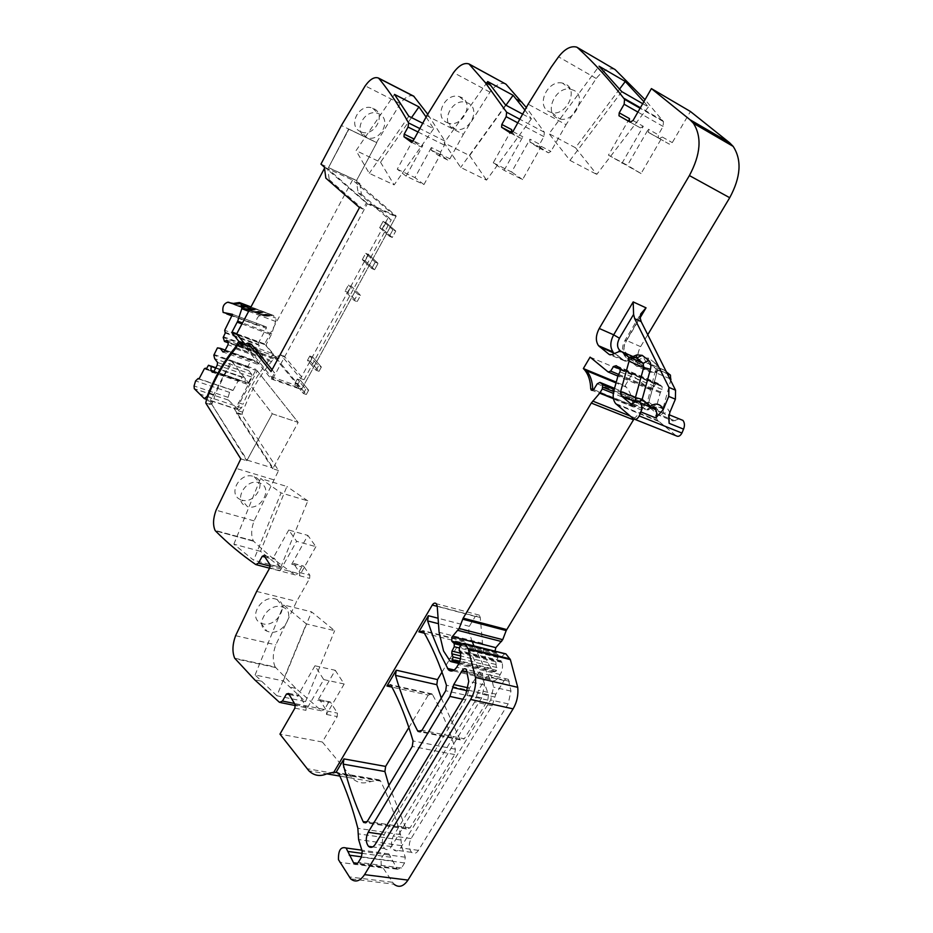 <?xml version="1.0" encoding="UTF-8"?>
<svg xmlns="http://www.w3.org/2000/svg" width="933" height="933" viewBox="0 0 933 933"><rect width="100%" height="100%" fill="white"/><g stroke="black" fill="none" stroke-linecap="round" stroke-linejoin="round"><path stroke-width="0.7" stroke-dasharray="4.67 3.5" d="M359.765 183.369L356.499 181.865L358.132 192.781L361.421 194.274L359.765 183.369L356.499 180.559L376.827 142.679L348.907 129.209L328.474 167.683L356.499 180.559L376.827 142.679L348.907 129.209L328.474 167.683L356.511 180.559L376.827 142.679L348.627 128.987L328.474 167.683L348.627 128.987L341.385 125.5M358.132 192.781L387.906 218.287L391.265 219.791L304.03 379.719L284.25 356.196L277.847 358.669L274.512 357.456L280.891 354.983L300.613 378.506L387.906 218.287M274.512 357.456L301.487 389.562L396.222 216.059L356.499 181.865M361.421 194.274L391.265 219.791M413.681 96.146C409.587 94.618 405.109 97.114 400.28 103.645L376.547 142.457L348.627 128.987M413.716 138.842L397.26 169.2L406.123 176.162L423.944 184.582L440.563 154.225L449.893 158.808L447.793 160.068L440.411 154.668L440.621 152.102L444.435 145.14L444.936 141.105L427.676 114.153M449.893 158.808L463.351 134.317L426.801 115.75M505.523 83.865C500.624 82.267 495.435 85.02 489.953 92.134L463.351 134.317M511.716 129.64L493.242 162.808L504.1 170.331L522.597 179.579L541.268 146.411L538.831 147.799L530.002 142.131L539.612 147.134L539.624 144.23L543.904 136.626L544.347 132.241L526.317 107.528M539.612 147.134L548.487 152.825L550.937 151.449L566.063 124.684L528.171 104.193M614.602 69.275C608.643 67.608 602.52 70.675 596.245 78.477L566.063 124.684M629.448 118.584L608.433 155.135L641.053 173.561L662.313 137.011L659.409 138.562L648.447 132.416L658.36 137.979L658.243 134.795L663.106 126.422L663.456 121.617L645.041 99.668M658.36 137.979L669.358 144.148L672.261 142.621L690.432 111.493M666.384 371.917L663.69 369.818L661.054 369.55L653.508 372.559L650.907 372.29L640.096 363.59C636.901 358.983 637.076 353.339 640.609 346.656L647.735 334.749M679.107 418.835L673.323 421.098L663.561 413.062L662.931 408.841L670.687 380.477M590.088 357.141L631.711 374.693L650.138 389.539L652.634 388.653L655.502 384.163L658.173 383.44L662.15 386.589L662.08 389.504L660.237 392.805L656.109 407.908C654.814 413.121 655.444 417.343 657.987 420.585L676.145 435.781M631.711 374.693L625.052 385.807L616.235 382.157M633.915 419.115L641.892 410.193L645.03 404.386L644.82 402.006L641.962 399.627L639.245 400.98L635.676 406.625L633.169 406.963L632.714 405.668C632.387 397.983 630.265 391.825 626.358 387.195L625.052 385.807M495.003 651.164L495.924 652.377L462.325 644.003M472.32 641.729L468.658 631.443L469.334 626.335L475.259 616.433L479.329 615.162L480.262 617.518L482.501 643.269C483.446 653.508 486.455 661.929 491.539 668.518L494.28 671.97L496.648 670.361L495.796 661.812L498.024 657.532L497.977 654.511L495.924 652.377M473.941 645.904L490.257 679.551C493.091 681.86 495.878 681.067 498.63 677.16L500.24 674.524C502.432 670.617 503.039 666.594 502.071 662.453L500.939 660.774L459.188 650.534M504.87 653.683L501.336 657.112L500.939 660.774M314.969 665.789L297.464 696.263L299.306 695.528L306.199 706.829L305.966 710.351L323.739 679.586L314.969 665.789L335.239 670.279L317.791 700.438L328.451 702.631L330.317 701.919L337.408 713.115L337.21 716.591L322.363 742.015L352.942 778.857C357.281 782.53 362.156 783.697 367.579 782.367L379.02 779.813L380.652 781.143C388.373 796.945 395.009 814.777 400.584 834.627L401.482 845.66L405.26 857.217L404.595 862.932L401.517 867.982L397.306 869.218L388.898 853.893L385.446 853.205C381.877 855.526 380.501 859.561 381.34 865.323L393.959 884.204L350.68 878.874M328.451 702.631L324.439 709.535L294.466 703.482M234.673 658.208L275.188 666.99L295.831 688.356L321.488 710.818L324.439 709.535M275.188 666.99C272.483 660.751 272.693 653.368 275.818 644.831L296.647 601.423L309.674 578.378L309.873 575.253L303.575 566.098L301.814 566.891L298.094 573.48L270.278 566.168M277.847 358.669L276.121 356.616L273.952 357.817L271.515 361.642C259.712 375.556 250.067 392.385 242.58 412.153L241.985 414.94L278.582 470.524L254.091 520.894C251.152 528.871 250.907 535.519 253.356 540.813L253.671 541.245C266.232 553.467 280.133 564.698 295.399 574.95L298.094 573.48M253.671 541.245L215.383 530.819L253.671 541.245M441.286 698.106L459.817 739.193L460.342 739.904L464.296 738.773L421.996 730.247M441.997 672.087L459.911 642.102L464.272 641.368C473.591 656.82 481.661 674.629 488.484 694.77L487.807 700.135L464.296 738.773M388.921 785.353L405.82 828.049L406.473 828.97L410.054 827.909L454.674 754.575L455.374 749.222C448.971 728.685 441.332 710.456 432.469 694.525L432.002 693.895L428.259 695.085L392 687.131M408.876 727.518L428.259 695.085M494.91 697.056L495.843 694.152L504.123 680.554C505.523 678.583 506.957 678.186 508.415 679.376L510.969 691.12L508.17 703.879L418.439 850.371C416.246 853.555 413.96 854.22 411.581 852.354C408.689 848.552 408.526 843.968 411.091 838.592L492.111 705.745L494.91 697.056L477.521 693.114L478.466 690.198L486.781 676.472C488.181 674.466 489.603 674.069 491.05 675.259L493.534 687.096L490.688 699.96L400.63 847.852C398.414 851.059 396.14 851.736 393.784 849.858C390.927 846.033 390.787 841.414 393.364 835.991L474.687 701.896L477.521 693.114M396.222 216.059L366.494 202.659L327.751 168.675L329.232 179.661L325.839 178.133M324.381 167.135L327.751 168.675M320.952 164.115L356.231 180.326M300.613 378.506L304.03 379.719M284.25 356.196L280.891 354.983M242.3 414.38L236.725 412.538L273.089 468.133L298.163 422.416L272.284 413.786L246.779 460.715L211.814 404.351L206.065 402.461M278.582 470.524L272.763 468.728L298.163 422.416L257.31 370.902L241.484 399.359L237.005 410.31L236.411 413.097L241.985 414.94M272.763 468.728L236.411 413.097M240.796 458.873L246.779 460.715M240.796 499.715C227.116 494.712 239.816 471.48 253.473 476.436L254.138 476.658C267.724 480.985 255.374 504.52 241.845 500.076L247.35 506.584C261.1 511.202 273.614 487.527 259.747 482.991L259.082 482.769C245.507 477.988 232.737 501.453 246.289 506.211M260.482 551.321L233.868 544.172L253.648 560.22L281.055 492.904L260.552 478.512L286.886 486.478L260.482 551.321L280.693 567.346L253.648 560.22M315.89 546.656L299.528 575.719L299.738 572.582L293.498 563.404L291.737 564.208L307.878 535.414L315.89 546.656L296.612 541.303L288.752 530.014L307.878 535.414M288.752 530.014L272.564 559.089L274.302 558.284L280.436 567.497L280.192 570.646L296.612 541.303M277.136 599.546L275.445 598.974C261.66 594.659 247.735 617.518 260.878 623.127L262.954 623.862C276.623 627.606 290.105 604.316 277.136 599.546L283.329 607.36L281.626 606.777C267.923 602.66 253.951 625.856 266.92 631.14L269.019 631.863C282.909 635.805 296.612 612.421 283.329 607.36M276.879 695.773L255.094 674.967L283.27 680.927L305.534 701.616L276.879 695.773L306.316 623.897L283.69 604.981L311.564 611.85L334.644 630.696L306.316 623.897M317.791 700.438L319.646 699.715L330.515 702.164M335.239 670.279L344.172 683.994L326.457 714.445L326.667 710.958L319.844 699.96M344.172 683.994L323.739 679.586M322.363 742.015L279.958 734.108M663.899 413.389L649.566 407.546L658.943 415.267L660.646 415.01L657.112 408.911C656.365 411.919 656.972 414.042 658.943 415.267L673.323 421.098M621.938 163.322L643.315 126.317L640.411 127.903L629.46 121.757M648.447 132.416L648.342 129.22L658.243 134.795M608.433 155.135L627.442 165.339L648.342 129.22M642.72 103.691L648.377 106.945L643.887 101.662M562.447 83.072C547.613 79.527 535.752 105.441 548.966 111.622L551.928 112.683C565.911 116.147 578.822 90.664 565.911 84.297L562.447 83.072L570.564 89.183C555.986 85.894 543.764 111.867 556.884 117.92L559.882 118.992C574.261 122.724 587.184 96.892 574.028 90.396L570.564 89.183M504.1 170.331L522.853 136.789L520.416 138.212L511.949 132.743M530.002 142.131L530.014 139.204L539.624 144.23M493.242 162.808L511.622 172.022L530.014 139.204M524.917 110.036L531.39 118.818L522.632 114.129M448.516 123.168L446.709 122.456C433.472 116.567 445.274 92.04 459.433 96.647L461.683 97.522C474.664 103.528 461.987 127.739 448.516 123.168L454.942 129.022C468.739 133.839 481.463 109.348 468.249 103.19L465.999 102.327C452.027 97.942 439.956 122.55 453.123 128.311L454.942 129.022M406.123 176.162L422.812 145.49L420.736 146.784L413.249 140.766L422.812 145.49M440.563 154.225L438.487 155.484L447.793 160.068M440.528 154.773L431.256 150.213L438.487 155.484M431.256 150.213L431.349 147.542L440.621 152.102M397.26 169.2L414.952 177.597L431.349 147.542M426.101 117.033L433.647 128.731L422.742 123.249M361.188 131.926L360.43 131.6C347.181 125.908 359.182 102.56 372.664 108.17L373.806 108.66C386.833 114.397 374.11 137.548 361.188 131.926L366.447 137.384C379.626 143.215 392.455 119.867 379.195 113.978L378.052 113.488C364.698 108.053 352.511 131.518 365.701 137.058L366.447 137.384M329.232 179.661L362.995 209.132L366.494 202.659M362.995 209.132L359.508 207.569M272.063 369.725L274.594 372.85L271.06 371.602M251.409 344.3L245.099 346.866L271.27 379.008L274.594 372.85M390.029 235.046L389.388 236.224L392.245 237.483L395.779 231.046L385.982 222.579L395.779 231.046L392.91 229.775L383.148 221.319L385.982 222.579L382.507 228.947L392.245 237.483L395.779 231.046L392.91 229.775L390.029 235.046L392.91 229.775L383.148 221.319L385.982 222.579L382.507 228.947L392.245 237.483L389.388 236.224L379.673 227.687L383.148 221.319L379.673 227.687L382.507 228.947L379.673 227.687L389.388 236.224L390.029 235.046M297.289 379.055L300.169 380.069L308.66 390.227L300.169 380.069L297.86 384.303L306.316 394.507L308.66 390.227L305.756 389.213L297.289 379.055L300.169 380.069L297.86 384.303L306.316 394.507L308.66 390.227L305.756 389.213L303.412 393.504L306.316 394.507L303.412 393.504L294.98 383.288L297.86 384.303L294.98 383.288L297.289 379.055L305.756 389.213L303.412 393.504L294.98 383.288L297.289 379.055M365.713 253.333L368.558 254.546L378.087 263.363L368.558 254.546L365.13 260.843L374.599 269.73L378.087 263.363L375.218 262.138L365.713 253.333L368.558 254.546L365.13 260.843L374.599 269.73L378.087 263.363L375.218 262.138L371.731 268.529L374.599 269.73L371.731 268.529L362.284 259.642L365.13 260.843L362.284 259.642L365.713 253.333L375.218 262.138L371.731 268.529L362.284 259.642L365.713 253.333M309.803 356.044L312.683 357.094L321.36 367.019L312.683 357.094L310.362 361.363L319.004 371.334L321.36 367.019L318.468 365.969L309.803 356.044L312.683 357.094L310.362 361.363L319.004 371.334L321.36 367.019L318.468 365.969L316.1 370.284L319.004 371.334L316.1 370.284L307.482 360.313L310.362 361.363L307.482 360.313L309.803 356.044L318.468 365.969L316.1 370.284L307.482 360.313L309.803 356.044M345.07 291.259L347.927 292.414L357.141 301.651L360.581 295.341L351.321 286.186L348.464 285.02L345.07 291.259L354.26 300.496L357.141 301.651M348.464 285.02L357.712 294.175L354.26 300.496M357.712 294.175L360.581 295.341M347.927 292.414L351.321 286.186M205.761 403.033L211.499 404.91M211.814 404.351L247.117 460.109L272.284 413.786L232.504 362.202L224.608 375.008L216.631 391.02L211.814 404.351L209.202 400.234L206.683 399.394M233.868 544.172L260.552 478.512M280.693 567.346L307.808 500.893L281.055 492.904M307.808 500.893L286.886 486.478M305.534 701.616L334.644 630.696M283.27 680.927L311.564 611.85M255.094 674.967L283.69 604.981M641.053 173.561L627.442 165.339M621.775 91.632L569.981 160.394L549.059 133.711L599.056 66.208M619.617 89.02L575.463 147.729L549.059 133.711M575.463 147.729L596.758 174.401L648.377 106.945M569.981 160.394L596.758 174.401M522.597 179.579L511.622 172.022M531.39 118.818L486.536 180.116L460.68 167.439L444.166 142.912L486.594 83.13M505.628 105.056L460.68 167.439M505.943 105.219L469.637 155.601L444.166 142.912M469.637 155.601L486.536 180.116M423.944 184.582L414.952 177.597M433.647 128.731L394.123 184.909L369.246 173.328L356.044 150.633L394.496 94.408M408.817 116.24L369.246 173.328M411.523 117.605L380.536 162.237L356.044 150.633M380.536 162.237L394.123 184.909M650.173 407.021L646.347 410.042L647.362 409.61L632.527 403.592M241.659 345.63L245.099 346.866M468.529 691.085L465.684 699.902L384.209 834.65C381.62 840.097 381.749 844.738 384.594 848.575C386.938 850.453 389.213 849.776 391.417 846.546L481.65 697.942L484.53 685.02L482.081 673.136C480.635 671.935 479.212 672.343 477.813 674.361L469.474 688.157L468.529 691.085L467.491 690.852M650.406 407.115L649.928 408.736L647.362 409.61L651.444 407.534M651.654 407.628L649.916 408.724C648.423 409.972 647.222 410.415 646.336 410.042L637.041 402.345L645.659 409.879L631.373 404.082M257.31 370.902L232.504 362.202M271.27 379.008L301.487 389.562M244.283 343.321L273.159 353.759L265.928 345.035L271.748 333.781L276.098 319.809L275.655 318.013L273.252 315.366L238.218 302.654M237.274 334.585L265.928 345.035M198.974 378.996L233.005 390.507L232.13 390.017L229.576 392.373L228.095 397.353L228.363 400.059L238.766 409.995L234.031 408.432L236.854 406.252L256.143 369.433L298.163 422.416L272.284 413.786L231.372 360.721L212.001 398.006L207.767 396.595M238.766 409.995L241.589 407.814L243.012 404.281L238.277 402.694M236.725 412.538L234.031 408.432L209.202 400.234L212.001 398.006M204.98 398.834L204.339 398.624M233.005 390.507L238.358 380.489L204.35 368.803M208.071 365.584L242.113 377.352L240.189 380.967L239.373 379.906L238.358 380.489M240.189 380.967L206.135 369.258M242.113 377.352L215.861 367.754M215.663 368.127L244.912 377.807M217.541 362.459L251.735 374.378L251.513 376.967L248.155 383.218L246.569 384.023L245.041 382.04L245.367 378.39M245.041 382.04L213.949 371.346M246.569 384.023L212.339 372.279M248.155 383.218L213.914 371.427M251.513 376.967L217.272 365.071M225.285 332.999L259.257 345.327L257.17 349.712L258.593 353.712L260.867 352.499L262.441 354.423L262.22 357.001L258.849 363.287L257.24 364.138L254.243 360.395L251.409 359.986L247.968 366.412L248.773 370.599L214.683 358.669M248.773 370.599L251.735 374.378M254.243 360.395L225.226 350.073M257.24 364.138L223.057 352.033M258.849 363.287L224.655 351.158M262.22 357.001L228.037 344.755M262.441 354.423L228.293 342.143M260.867 352.499L226.777 340.218M258.593 353.712L228.235 342.808M258.126 353.141L224.083 340.907M232.434 315.622L266.302 328.229L258.593 342.644L259.257 345.327M266.302 328.229L266.395 326.947L232.539 314.328L266.395 326.947M261.357 314.899L228.002 302.304L261.357 314.887C257.193 316.275 255.665 319.634 256.773 324.964L266.185 326.865M261.578 315.004L228.62 302.595M262.231 315.284L229.18 302.817M262.814 315.506L229.845 303.027M263.491 315.727L230.439 303.167M264.097 315.879L231.127 303.307M264.809 316.019L231.746 303.4M265.438 316.112L232.469 303.458M266.173 316.194L233.098 303.482M266.826 316.217L233.845 303.47M267.584 316.217L234.498 303.423M268.249 316.182L235.268 303.33M269.031 316.112L235.944 303.225M269.719 316.007L236.725 303.062M270.512 315.855L237.414 302.887M272.039 315.471L271.223 315.692M247.117 460.109L273.089 468.133M231.372 360.721L256.143 369.433M237.752 345.012L271.363 357.094L269.485 359.881C259.001 372.22 250.184 387.02 243.012 404.281M271.363 357.094L273.159 353.759M324.976 167.392L352.534 180.034L395.872 216.701L367.31 203.826L324.976 167.392L324.521 168.232M352.534 180.034L264.645 344.067L301.837 388.933L395.872 216.701M264.645 344.067L236.69 333.874M245.029 344.242L272.798 378.775L301.837 388.933M272.798 378.775L367.31 203.826M242.58 412.153L237.005 410.31M273.521 479.737L235.699 468.261M254.091 520.894L216.083 510.176M253.356 540.813L215.08 530.376M295.399 574.95L269.614 568.197M256.517 564.768L255.805 564.582M264.995 557.071L272.564 559.089M291.737 564.208L301.814 566.891M293.615 563.555L303.691 566.249M299.738 572.582L309.873 575.253M299.528 575.719L309.674 578.378M256.657 591.429L296.647 601.423M269.765 567.917L280.192 570.646M235.606 635.7L275.818 644.831M275.55 667.527L235.023 658.745M321.488 710.818L295.434 705.581M280.775 702.631L279.527 702.386M289.137 694.549L297.464 696.263M326.667 710.958L337.408 713.115M326.457 714.445L337.21 716.591M294.898 708.135L305.966 710.351M350.33 776.163L306.992 768.687M370.483 781.341L339.857 776.093M379.02 779.813L337.548 772.641M380.652 781.143L338.877 773.935M400.584 834.627L357.852 828.306M400.968 840.027L358.167 833.81M401.482 845.66L358.599 839.548M405.26 857.217L362.179 851.304M404.595 862.932L361.456 857.147M401.517 867.982L358.342 862.29M396.677 868.425L357.584 863.293M392.198 860.961L361.619 856.844M390.705 857.264L362.459 853.415M382.437 867.9L339.519 862.302M392.28 882.245L349.047 876.88M504.438 653.986L462.733 643.583M501.336 657.112L459.631 646.791M501.721 661.754L459.946 651.526M502.071 662.453L460.284 652.225M500.24 674.524L458.325 664.529M498.63 677.16L456.704 667.235M489.289 678.244L454.254 670.011M468.658 631.443L438.475 623.699M469.334 626.335L438.09 618.241M475.259 616.433L437.239 606.357M459.911 642.102L424.41 633.227M480.262 617.518L437.215 606.112M482.501 643.269L439.093 632.317M491.539 668.518L447.7 657.987M494.198 671.877L450.277 661.392M495.959 671.492L459.258 662.71M496.648 670.361L459.724 661.497M496.927 667.562L460.435 658.756M495.61 664.424L460.704 655.946M495.796 661.812L460.482 653.182M498.024 657.532L458.966 647.899M497.977 654.511L461.03 645.344M496.811 653.077L461.94 644.4M634.883 417.891L630.148 416.001M641.892 410.193L613.436 398.683M644.4 406.042L613.331 393.388M645.03 404.386L613.657 391.568M644.668 401.855L614.241 389.388M641.962 399.627L614.52 388.373M639.245 400.98L597.248 383.801M635.676 406.625L593.645 389.597M632.714 405.668L593.47 389.784M650.138 389.539L617.926 376.081M608.783 372.255L608.188 372.01M652.634 388.653L618.521 374.366M655.502 384.163L620.422 369.351M658.395 383.778L616.445 366.028M659.188 384.804L617.214 367.066M660.296 385.679L618.311 367.952M661.415 386.169L619.944 368.652M662.08 389.504L620.037 371.824M660.611 391.942L618.544 374.32M660.237 392.805L618.171 375.194M656.109 407.908L613.891 390.647M658.943 421.518L616.55 404.479M634.93 419.384L633.449 418.8M675.025 420.853L660.646 415.01C663.433 412.584 665.964 412.316 668.238 414.182L668.774 417.891M669.031 415.185L668.553 414.52L669.113 414.753M662.931 408.841L648.622 402.974L648.493 405.633L649.566 407.546C647.724 406.485 647.467 404.665 648.773 402.088L657.112 408.911C661.1 406.228 664.611 406.193 667.655 408.806L669.836 412.386M669.789 378.693L656.809 373.13L655.864 368.652L667.2 373.538M656.995 372.104L648.773 402.088L647.362 402.088L648.622 402.974L656.809 373.13L655.561 372.174L656.995 372.104C657.952 368.092 657.31 365.095 655.083 363.124C653.776 365.713 654.033 367.555 655.864 368.652L649.531 363.695L646.907 363.438L639.362 366.506L635.968 360.803C634.685 363.345 634.953 365.165 636.773 366.249L639.362 366.506L653.508 372.559M663.69 369.818L649.531 363.695C647.712 362.599 647.444 360.768 648.738 358.19L655.083 363.124M661.054 369.55L646.907 363.438L643.502 357.701L635.968 360.803L626.218 353.117C624.958 355.636 625.238 357.444 627.046 358.529L636.773 366.249L650.907 372.29M641.123 364.581L626.031 357.537C622.859 352.919 623.057 347.239 626.603 340.498L625.063 340.218L625.926 341.058C623.326 346.178 623.431 350.19 626.218 353.117M640.609 346.656L626.603 340.498L640.085 317.861M633.029 120.52L643.315 126.317M662.313 137.011L672.261 142.621M659.409 138.562L669.358 144.148M663.106 126.422L637.892 112.077M663.456 121.617L640.096 108.24M596.245 78.477L558.552 56.82M512.905 131.6L522.853 136.789M541.268 146.411L550.937 151.449M538.831 147.799L548.487 152.825M543.904 136.626L517.792 122.829M544.347 132.241L519.809 119.214M489.953 92.134L453.531 72.599M417.996 131.985L444.435 145.14M444.936 141.105L419.85 128.567M400.28 103.645L365.2 85.859M464.272 641.368L423.174 631.058M488.484 694.77L446.452 685.254M487.807 700.135L445.717 690.723M459.817 739.193L421.028 731.414M455.374 749.222L413.051 740.954M454.674 754.575L412.281 746.423M410.054 827.909L367.287 821.402M405.82 828.049L366.762 822.125M432.469 694.525L391.102 685.417M495.843 694.152L478.466 690.198M504.123 680.554L486.781 676.472M509.371 681.3L491.994 677.206M510.969 691.12L493.534 687.096M508.17 703.879L490.688 699.96M418.439 850.371L400.63 847.852M411.091 838.592L393.364 835.991M492.111 705.745L474.687 701.896M264.062 555.66L274.419 558.424M270.01 564.745L280.436 567.497M288.519 693.511L299.505 695.773M295.143 704.602L306.199 706.829M621.016 351.321L629.448 357.992L624.504 360.873L610.252 354.902M632.959 356.534L629.448 357.992L627.244 361.024L624.923 361.153L626.311 360.919L611.721 354.68M648.738 358.19L643.502 357.701M640.038 317.36L625.926 341.058M630.137 122.13L640.411 127.903M619.302 116.054L629.53 121.803M510.608 133.104L520.416 138.212M411.36 142.178L420.736 146.784M412.957 141.221L413.599 141.536M212.106 402.1L206.38 400.21M635.851 401.622L636.341 402.158L635.373 401.761M635.385 357.584L633.845 357.805L619.255 351.508M635.886 357.724L632.236 358.47M631.991 358.575L626.311 360.919L628.819 360.395L629.448 357.992M614.672 353.432L624.923 361.153M469.474 688.157L468.331 687.889M477.813 674.361L467.386 671.9M483.014 675.084L467.281 671.375M484.53 685.02L468.739 681.37M481.65 697.942L465.812 694.397M391.417 846.546L375.288 844.26M384.209 834.65L381.34 834.23M465.684 699.902L462.861 699.272M615.267 353.187L618.451 351.846M639.187 402.006L635.641 401.668M276.156 356.663L243.49 344.883L276.121 356.616M298.84 386.367L268.692 375.801M271.515 361.642L235.408 348.732M273.392 358.855L237.297 345.886M273.952 357.817L237.857 344.837M236.749 333.769L266.127 344.487M241.589 407.814L236.854 406.252M237.95 409.494L203.546 398.123M228.433 400.117L194.367 388.769M228.095 397.353L194.064 385.97M229.576 392.373L195.592 380.921M232.13 390.017L199.067 378.821M239.408 379.953L206.473 368.617L239.373 379.906M208.514 365.235L242.557 377.014M247.84 367.147L213.82 355.193M213.96 354.447L247.968 366.412M251.409 359.986L217.412 347.916M217.844 347.566L251.852 359.648M257.17 349.712L223.185 337.454M223.325 336.708L257.298 348.977M224.515 332.008L258.441 344.347M258.593 342.644L224.678 330.294M257.158 325.255L232.235 315.984M226.789 313.954L223.512 312.742M238.65 302.514L272.483 315.342M273.252 315.366L250.989 306.922M273.567 315.611L250.93 307.027L273.532 315.576M250.207 308.38L275.655 318.013M248.668 311.295L275.771 321.523M271.748 333.781L242.487 322.946M241.962 323.938L271.316 334.795M213.435 394.414L209.225 393.003M236.037 347.904L269.485 359.881M293.498 563.404L303.575 566.098M295.831 688.356L289.498 687.038M261.17 681.113L254.639 679.749M319.646 699.715L330.317 701.919M352.277 778.25L308.87 770.81M380.069 780.315L338.306 773.095M397.306 869.218L356.779 863.923M388.898 853.893L361.841 850.173M490.257 679.551L452.855 670.78M479.329 615.162L436.317 603.721M494.28 671.97L458.884 663.515M451.245 661.695L450.359 661.485M496.648 652.89L462.057 644.271M495.505 652.085L462.476 643.852M644.82 402.006L614.217 389.469M633.169 406.963L592.245 390.426M626.358 387.195L616.025 382.915M658.173 383.44L616.235 365.689M658.826 384.454L616.865 366.716M662.15 386.589L620.142 368.85M657.987 420.585L615.605 403.534M663.561 413.062L649.228 407.22L647.28 404.549L647.362 402.088L655.747 369.386L667.328 373.795M640.096 363.59L626.031 357.537C621.716 352.861 621.39 347.088 625.063 340.218L640.703 313.931M648.132 132.148L658.033 137.699M662.488 120.38L640.4 107.727M529.804 141.944L539.414 146.959M431.139 150.108L440.411 154.668M463.876 640.854L422.801 630.545M460.342 739.904L420.293 731.88M406.473 828.97L365.876 822.836M432.002 693.895L390.647 684.775M508.415 679.376L491.05 675.259M411.581 852.354L393.784 849.858M254.138 476.658L259.747 482.991M263.946 555.52L274.302 558.284M260.878 623.127L266.92 631.14M288.332 693.266L299.306 695.528M551.928 112.683L559.882 118.992M459.433 96.647L465.999 102.327M372.664 108.17L378.052 113.488M482.081 673.136L466.348 669.416M384.594 848.575L372.71 846.907M635.536 357.619L627.244 361.024L624.504 360.873L614.999 353.292M238.032 409.575L203.627 398.216M234.288 405.482L200.012 394.123M228.363 400.059L194.297 388.699M256.773 324.964L223.139 312.45M262.103 314.899L229.53 302.595M263.374 315.377L230.614 303.003M264.692 315.716L231.827 303.307M266.057 315.925L233.11 303.47M267.468 315.984L234.276 303.435M268.926 315.914L235.559 303.283M270.43 315.704L236.924 303.015M271.958 315.354L238.358 302.607"/><path stroke-width="1.4" d="M427.676 114.153L413.681 96.146L378.46 78.045C374.46 76.576 370.039 79.177 365.2 85.859L341.385 125.5L320.952 164.115L324.381 167.135L325.839 178.133L359.508 207.569L271.06 371.602L247.956 343.041L241.659 345.63L239.991 343.589L237.857 344.837L235.408 348.732C223.652 362.96 213.984 380.116 206.38 400.21L205.761 403.033L240.796 458.873L216.083 510.176C213.097 518.293 212.759 525.034 215.08 530.376L215.383 530.819C227.5 543.064 240.971 554.319 255.805 564.582L258.476 563.066L262.208 556.336L263.946 555.52L270.01 564.745L269.765 567.917L256.657 591.429L235.606 635.7C232.422 644.388 232.107 651.887 234.673 658.208L254.639 679.749L279.527 702.386L282.442 701.056L286.489 694L288.519 693.511L295.143 704.602L294.898 708.135L279.958 734.108L308.87 770.81C314.059 775.731 320.019 776.746 326.748 773.842L333.851 772.186L432.282 605.05C433.635 603.045 434.988 602.601 436.317 603.721L437.215 606.112L439.093 632.317L443.583 651.024L450.277 661.392L452.027 660.972L453.041 656.96L451.77 653.776L451.992 651.106L454.254 646.732L454.243 643.653L451.817 641.193L451.829 637.204L459.118 628.48L463.176 618.147L591.289 403.056L599.767 393.155L602.298 388.898L602.765 384.781L599.954 382.402L597.248 383.801L593.645 389.597L591.149 389.982L590.717 388.688C590.484 380.851 588.455 374.599 584.641 369.935L583.358 368.547L616.235 382.157M526.317 107.528L505.966 84.18L469.147 64.039M645.041 99.668L615.139 69.613L577.282 47.42M690.432 111.493L729.583 142.749L689.907 119.657L651.409 88.6L690.432 111.493M647.735 334.749L729.711 197.726C740.86 177.083 742.003 159.963 733.151 146.376L729.583 142.749M670.687 380.477L670.442 375.136L666.384 371.917M634.93 419.384L676.145 435.781C678.338 437.006 680.262 436.096 681.918 433.04L683.562 429.133C684.892 425.623 684.682 422.707 682.956 420.398L679.107 418.835M633.915 419.115L506.199 630.58L462.675 619.185M495.003 651.164L495.843 647.642L502.712 639.665L506.199 630.58M472.32 641.729L473.941 645.904M393.959 884.204C398.799 887.994 403.464 886.618 407.978 880.099L513.092 708.87C516.952 702.257 518.503 695.085 517.733 687.329L510.374 659.619L505.861 653.87L504.87 653.683M441.997 672.087L437.507 679.597L436.807 684.705L441.286 698.106M388.921 785.353L384.897 771.533L385.632 766.413L408.876 727.518M357.584 863.293L353.56 862.768L354.178 863.573C355.601 864.728 356.989 864.308 358.342 862.29L361.456 857.147L362.179 851.304L358.599 839.548L357.852 828.306C352.604 808.106 346.283 789.983 338.877 773.935L337.291 772.594L333.851 772.186M353.56 862.768L346.073 848.004C340.767 846.429 338.236 850.313 338.469 859.678L350.68 878.874C355.403 882.711 360.033 881.3 364.57 874.629L470.629 699.447C474.535 692.671 476.145 685.347 475.492 677.451L468.086 648.482L464.133 643.455L462.733 643.583L459.631 646.791L459.188 650.534L460.284 652.225C461.194 656.435 460.54 660.541 458.325 664.529L456.704 667.235C453.939 671.235 451.164 672.063 448.388 669.742L439.42 652.062L432.457 635.011L427.629 620.923L428.364 615.722L418.859 631.851L423.174 631.058C432.189 646.721 439.956 664.786 446.452 685.254L445.717 690.723L421.996 730.247L418.066 731.437L417.552 730.714C408.456 713.372 401.108 694.933 395.51 675.387L396.268 670.186L386.938 686.012L390.647 684.775L391.102 685.417C399.662 701.558 406.975 720.078 413.051 740.954L412.281 746.423L367.287 821.402L363.742 822.509L363.1 821.565C354.808 803.418 348.161 784.268 343.181 764.127L343.974 758.914L335.95 772.547M618.521 374.366L610.672 371.077L608.188 372.01L590.088 357.141L583.358 368.547M610.672 371.077L613.564 366.459L616.235 365.689L620.142 368.85L620.037 371.824L618.171 375.194L613.891 390.647C612.549 395.977 613.121 400.269 615.605 403.534L633.449 418.8C635.618 420.025 637.542 419.069 639.222 415.943L640.901 411.931C642.254 408.327 642.091 405.365 640.4 403.033C638.149 400.793 635.525 400.98 632.527 403.592L630.825 403.861L621.226 395.802L620.655 391.51L629.04 361.223L628.504 357.071L621.856 351.741L619.255 351.508L611.721 354.68L609.156 354.435L598.543 345.723C595.429 341.07 595.662 335.32 599.254 328.474L689.405 175.567C700.718 154.377 702.059 136.941 693.417 123.284L689.907 119.657M620.655 391.51L635.42 397.563L642.161 399.371L650.476 406.193C654.465 403.499 657.975 403.464 661.007 406.077L663.188 409.669L668.751 396.408L675.387 399.184L669.836 412.386L668.774 417.891L669.136 423.314L669.031 415.185M663.188 409.669L655.806 417.937L640.901 411.931M637.892 112.077L624.142 104.239L619.22 112.823L618.987 115.785L630.137 122.13L633.029 120.52L651.409 88.6M624.142 104.239L624.55 99.353L623.606 98.117C608.876 79.153 593.82 62.604 578.425 48.469L576.816 47.151C570.938 45.565 564.85 48.796 558.552 56.82L551.158 67.223L528.171 104.193L512.905 131.6L510.608 133.104M642.72 103.691L621.775 91.632L599.056 66.208L625.285 81.486L619.617 89.02M643.887 101.662L625.285 81.486M510.479 133.034L501.592 127.238L501.826 124.474L506.153 116.683L506.642 112.228L485.043 82.291L468.972 63.945C464.168 62.418 459.013 65.298 453.531 72.599L426.801 115.75L413.237 140.778L413.716 138.842L404.199 134.154L408.048 127.04L408.596 122.946C399.371 106.374 389.667 91.796 379.509 79.2L378.46 78.045M522.632 114.129L505.628 105.056L487.714 81.556L486.594 83.13M524.917 110.036L513.103 95.294L487.714 81.556M422.742 123.249L408.817 116.24L394.496 94.408L418.964 106.887L411.523 117.605M426.101 117.033L418.964 106.887M247.956 343.041L251.409 344.3L272.063 369.725M453.741 684.565L449.904 696.403L368.173 832.294C365.573 837.776 365.678 842.452 368.488 846.313C370.798 848.202 373.072 847.526 375.288 844.26L465.812 694.397L468.739 681.37L466.348 669.416C464.926 668.215 463.503 668.623 462.103 670.652L453.741 684.565L468.331 687.889M668.751 396.408L668.938 387.405L634.697 318.678L633.589 314.421L633.192 301.907L613.681 334.819L599.254 328.474M675.387 399.184L675.562 390.204L668.938 387.405M633.192 301.907L646.044 307.843L640.703 313.931L640.038 317.36L641.158 321.605L675.562 390.204M629.46 121.757L629.448 118.584L619.22 112.823M511.949 132.743L511.716 129.64L501.826 124.474M513.103 95.294L505.943 105.219M413.237 140.778L411.36 142.178M411.161 142.084L403.966 136.743L404.199 134.154M650.173 407.021L650.476 406.193L650.406 407.115M237.274 334.585L231.839 332.614L238.813 341.338L244.283 343.321M231.839 332.614L232.037 332.055L236.749 333.769M206.683 399.394L204.98 398.834M199.067 378.821L198.123 378.506L195.592 380.921L194.064 385.97L194.297 388.699L204.339 398.624L207.138 396.385L208.572 392.793C215.838 375.253 224.678 360.185 235.116 347.577L236.037 347.904M198.123 378.506L198.974 378.996L204.35 368.803L205.353 368.197L206.135 369.258L208.514 365.235L215.663 368.127M215.861 367.754L210.811 366.004M211.243 366.599L210.87 370.284L212.339 372.279L213.914 371.427L217.272 365.071L217.541 362.459L214.683 358.669L213.82 355.193L217.412 347.916L220.176 348.289L223.057 352.033L224.655 351.158L228.037 344.755L228.293 342.143L226.777 340.218L224.526 341.478L223.185 337.454L225.285 332.999L224.678 330.294L232.539 314.328L223.139 312.45C222.124 307.085 223.675 303.668 227.769 302.21L227.769 302.21M213.949 371.346L210.87 370.284M225.226 350.073L220.176 348.289M228.235 342.808L224.526 341.478M239.688 302.735L250.942 307.004L239.408 302.525L233.098 303.482L227.979 302.315M239.711 302.77L241.74 305.173L241.799 308.706L248.668 311.295M242.487 322.946L237.693 321.162L241.799 308.706M237.693 321.162L232.037 332.055M238.813 341.338L235.116 347.577M324.521 168.232L236.69 333.874L245.029 344.242M269.614 568.197L256.517 564.768M270.278 566.168L258.476 563.066M264.995 557.071L262.208 556.336M295.434 705.581L280.775 702.631M294.466 703.482L282.442 701.056M289.137 694.549L286.489 694M339.857 776.093L326.748 773.842M361.619 856.844L349.234 855.188M362.459 853.415L347.811 851.421M407.978 880.099L364.57 874.629M513.092 708.87L470.629 699.447M517.733 687.329L475.492 677.451M510.374 659.619L468.541 649.275M509.908 658.838L468.086 648.482M505.919 653.951L464.202 643.537M454.254 670.011L447.443 668.413M438.475 623.699L427.629 620.923M438.09 618.241L428.364 615.722M385.632 766.413L343.974 758.914M437.239 606.357L432.282 605.05M424.41 633.227L418.859 631.851M437.507 679.597L396.268 670.186M392 687.131L386.938 686.012M459.258 662.71L452.027 660.972M459.724 661.497L452.715 659.818M460.435 658.756L453.041 656.96M460.704 655.946L451.77 653.776M460.482 653.182L451.992 651.106M458.966 647.899L454.254 646.732M461.03 645.344L454.243 643.653M461.94 644.4L453.111 642.196M462.325 644.003L452.237 641.496M495.843 647.642L452.213 636.668M501.569 641.542L457.963 630.405M502.712 639.665L459.118 628.48M506.689 629.565L463.176 618.147M591.289 403.056L633.46 419.803M630.148 416.001L592.723 401.085M613.436 398.683L599.767 393.155M613.331 393.388L602.298 388.898M613.657 391.568L602.94 387.195M614.241 389.388L602.613 384.629M614.52 388.373L599.954 382.402M593.47 389.784L590.717 388.688M592.735 389.481C592.49 381.655 590.461 375.416 586.635 370.763L585.353 369.363M617.926 376.081L608.783 372.255M620.422 369.351L613.564 366.459M681.918 433.04L639.222 415.943M683.562 429.133L669.136 423.314M671.025 379.23L669.789 378.693M670.057 374.763L667.2 373.538M729.711 197.726L689.405 175.567M646.044 307.843L640.085 317.861M640.096 108.24L624.55 99.353M615.139 69.613L577.34 47.478M517.792 122.829L506.153 116.683M519.809 119.214L506.642 112.228M505.966 84.18L469.404 64.26M408.048 127.04L417.996 131.985M419.85 128.567L408.596 122.946M414.042 96.449L378.81 78.337L414.03 96.437M421.028 731.414L417.552 730.714M436.807 684.705L395.51 675.387M366.762 822.125L363.1 821.565M384.897 771.533L343.181 764.127M655.806 417.937C657.147 414.369 656.96 411.418 655.258 409.097L651.444 407.534M598.543 345.723L613.039 351.951C609.902 347.321 610.112 341.606 613.681 334.819L619.454 338.224L633.589 314.421M619.454 338.224C616.853 343.356 616.946 347.379 619.734 350.307L621.016 351.321M639.187 402.006L642.161 399.371L650.429 369.293C651.386 365.258 650.756 362.261 648.54 360.278L642.207 355.356L636.971 354.878L632.959 356.534M614.672 353.432L599.546 346.714M641.158 321.605L634.697 318.678M501.791 127.413L511.681 132.568M404.082 136.859L412.957 141.221M635.373 401.761L621.565 396.128M650.429 369.293L643.688 367.509L635.42 397.563L635.851 401.622M642.207 355.356L636.458 358.05L643.14 363.369L643.688 367.509L629.04 361.223M648.54 360.278L643.583 363.217L628.119 356.698M635.385 357.584L621.856 351.741M610.252 354.902L609.156 354.435M467.491 690.852L452.773 687.528M467.386 671.9L462.103 670.652M381.34 834.23L368.173 832.294M462.861 699.272L449.904 696.403M618.451 351.846L619.734 350.307M635.886 357.724L636.971 354.878M628.504 357.071L643.14 363.369L637.274 358.26L637.682 357.689L635.536 357.619M240.026 343.624L243.49 344.883L239.991 343.589M205.353 368.197L206.485 368.593L205.377 368.243M232.235 315.984L226.789 313.954M250.989 306.922L239.408 302.525M241.74 305.173L250.207 308.38M237.25 322.188L241.962 323.938M207.767 396.595L207.138 396.385M209.225 393.003L208.572 392.793M237.005 344.732L237.752 345.012M356.779 863.923L354.178 863.573M361.841 850.173L346.073 848.004M505.861 653.87L464.133 643.455M452.855 670.78L448.388 669.742M458.884 663.515L451.245 661.695M462.057 644.271L452.948 642.009M462.476 643.852L451.817 641.193M614.217 389.469L602.765 384.781M592.245 390.426L591.149 389.982M616.025 382.915L584.641 369.935M682.956 420.398L669.113 414.753M670.442 375.136L667.328 373.795M733.151 146.376L693.417 123.284M640.4 107.727L623.606 98.117M522.06 102.28L516.369 99.213M490.921 85.463L485.043 82.291M420.293 731.88L418.066 731.437M365.876 822.836L363.742 822.509M651.654 407.628C654.36 407.091 655.607 407.336 655.398 408.374L655.258 409.097L640.4 403.033M618.987 115.785L629.215 121.523M501.592 127.238L511.482 132.393M403.966 136.743L412.981 141.186M635.641 401.668L621.226 395.802M372.71 846.907L368.488 846.313M229.53 302.595L228.492 302.21M230.614 303.003L229.728 302.677M231.827 303.307L231.011 303.003M233.11 303.47L232.352 303.19"/></g></svg>
